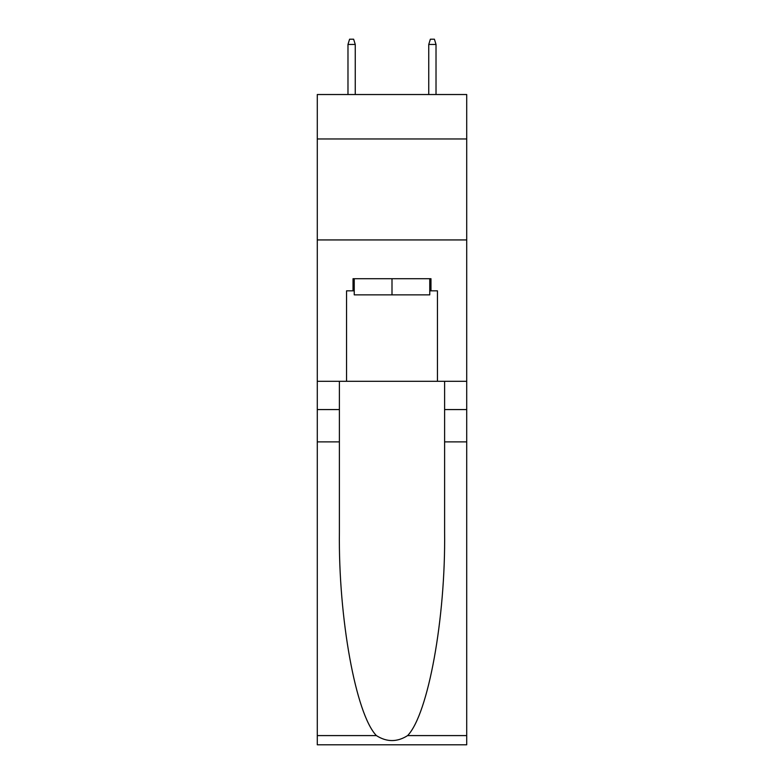 <?xml version="1.0" encoding="UTF-8"?>
<svg xmlns="http://www.w3.org/2000/svg" width="784" height="784" viewBox="0 0 784 784"><rect width="100%" height="100%" fill="white"/><g stroke="black" fill="none" stroke-linecap="round" stroke-linejoin="round"><path stroke-width="1.18" d="M466.715 138.964L466.715 94.531L317.285 94.531L317.285 138.964L466.715 138.964L466.715 381.298L437.443 381.298L437.443 290.825L430.975 290.825L430.975 278.712L353.025 278.712L353.025 290.825L354.241 290.825M317.285 441.882L339.394 441.882L339.394 531.934C338.316 618.017 355.779 714.175 376.379 735.588C386.786 742.232 397.194 742.232 407.621 735.588L466.715 735.588L466.715 744.8L317.285 744.8L317.285 138.964M429.759 278.712L429.759 294.862L354.241 294.862L354.241 278.712M392 278.712L392 294.862M407.621 735.588C428.221 714.175 445.684 618.017 444.606 531.934L444.606 381.298M444.606 441.882L466.715 441.882L466.715 381.298M339.394 381.298L339.394 441.882M466.715 735.588L466.715 441.882M317.285 381.298L346.557 381.298L346.557 290.825L353.025 290.825M317.285 239.933L466.715 239.933M346.557 381.298L437.443 381.298M429.759 290.825L430.975 290.825M355.25 94.531L355.25 44.453L347.978 44.453L347.978 94.531M347.978 44.453L349.595 39.2L353.633 39.2L355.25 44.453M428.75 44.453L430.367 39.2L434.405 39.2L436.022 44.453L428.75 44.453L428.75 94.531M436.022 44.453L436.022 94.531M444.606 409.571L466.715 409.571M339.394 409.571L317.285 409.571M317.285 735.588L376.379 735.588"/></g></svg>
